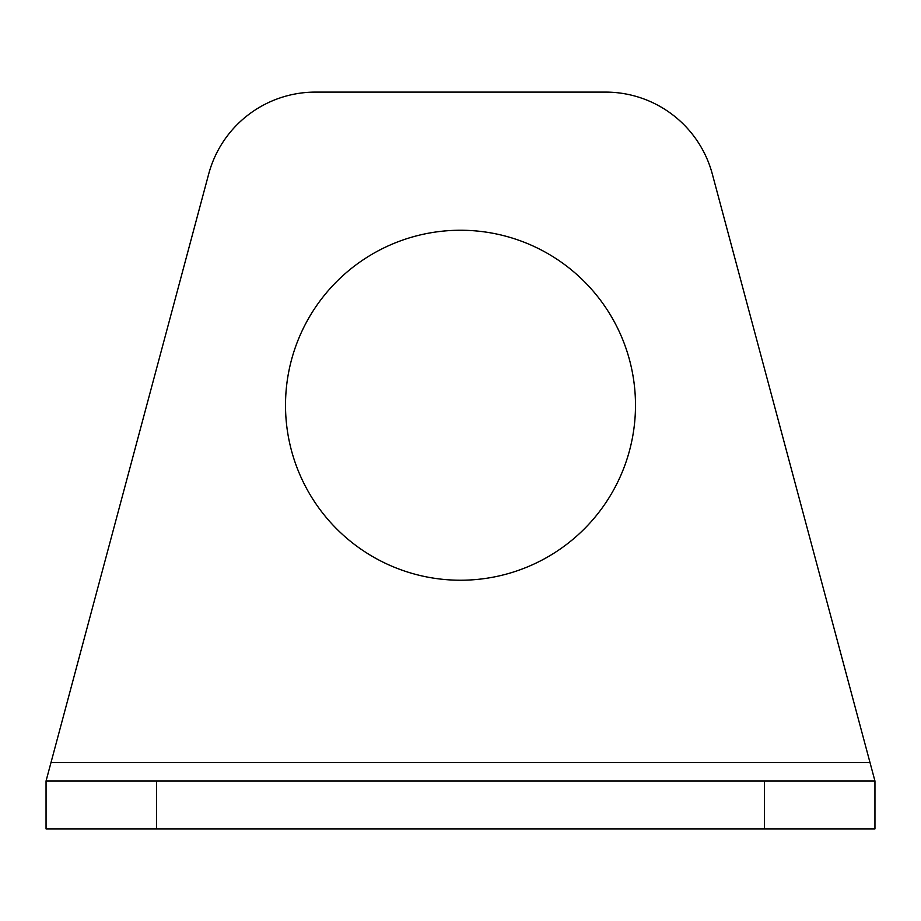 <?xml version="1.0" encoding="UTF-8"?>
<svg xmlns="http://www.w3.org/2000/svg" width="921" height="921" viewBox="0 0 921 921"><rect width="100%" height="100%" fill="white"/><g stroke="black" fill="none" stroke-linecap="round" stroke-linejoin="round"><path stroke-width="1.38" d="M46.05 781.008L874.95 781.008L874.95 828.9L46.05 828.9L46.05 781.008L50.989 762.588L870.011 762.588L874.95 781.008M870.011 762.588L712.313 174.023A110.52 110.52 0 0 0 605.558 92.1L315.443 92.1A110.52 110.52 0 0 0 208.687 174.023L50.989 762.588M635.49 405.24A174.99 174.99 0 0 0 460.5 230.25A174.99 174.99 0 0 0 285.51 405.24A174.99 174.99 0 0 0 460.5 580.23A174.99 174.99 0 0 0 635.49 405.24M208.687 174.023A110.52 110.52 0 0 1 315.443 92.1M605.558 92.1A110.52 110.52 0 0 1 712.313 174.023M156.57 781.008L156.57 828.9M764.43 781.008L764.43 828.9"/></g></svg>
